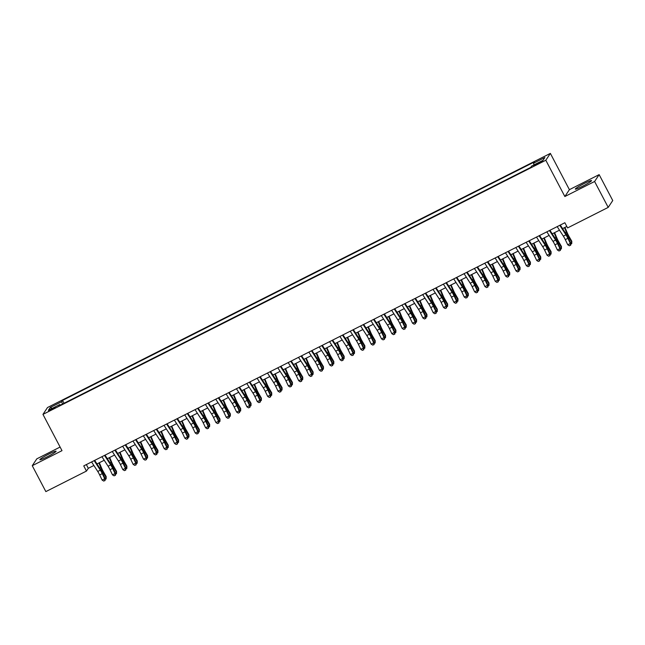 <?xml version="1.0" encoding="UTF-8"?>
<svg xmlns="http://www.w3.org/2000/svg" width="645" height="645" viewBox="0 0 645 645"><rect width="100%" height="100%" fill="white"/><g stroke="black" fill="none" stroke-linecap="round" stroke-linejoin="round"><path stroke-width="0.97" d="M47.012 456.918A9.167 0.847 -27.7 0 0 56.091 451.21A9.167 0.847 -27.7 0 0 48.931 454.024A9.167 0.847 -27.7 0 0 39.853 459.732A9.167 0.847 -27.7 0 0 47.012 456.918M582.467 186.3A9.167 0.847 -27.7 0 0 591.546 180.6A9.167 0.847 -27.7 0 0 584.386 183.414A9.167 0.847 -27.7 0 0 575.308 189.122A9.167 0.847 -27.7 0 0 582.467 186.3M51.544 409.744L55.26 407.406L48.601 410.897L51.544 409.744M60.106 447.058L36.797 458.845L32.25 465.698L45.851 491.603L86.462 471.076L88.309 468.302L93.88 465.488M550.362 153.397L47.496 407.535L42.957 414.388L545.815 160.25L550.362 153.397L569.398 189.67L564.859 196.523L594.601 181.487L599.149 174.634L569.398 189.67M599.149 174.634L612.75 200.539L608.203 207.392L594.601 181.487M608.203 207.392L567.592 227.919L564.875 222.735L83.745 465.9L86.462 471.076M539.752 162.226L533.875 165.644L538.994 163.379L542.598 161.113L539.752 162.226L540.067 162.814M60.299 405.149L59.816 404.528L58.953 405.826L530.771 167.369L531.633 166.079L543.017 160.323L544.88 157.509L533.496 163.258L534.358 161.959L62.541 400.416L61.678 401.714L62.484 404.044M59.816 404.528L48.431 410.276L50.302 407.463L61.678 401.714M32.25 465.698L62.001 450.662L42.957 414.388M564.859 196.523L545.815 160.25M96.976 463.916L104.224 460.256M107.328 458.684L114.568 455.023M117.672 453.459L124.92 449.799M128.016 448.227L135.265 444.566M138.369 443.002L145.609 439.342M148.713 437.77L155.961 434.109M159.057 432.537L166.305 428.877M169.409 427.312L176.649 423.652M179.753 422.08L187.002 418.42M190.098 416.855L197.346 413.195M200.45 411.623L207.69 407.963M210.794 406.398L218.042 402.73M221.138 401.166L228.386 397.505M231.49 395.933L238.731 392.273M241.835 390.709L249.083 387.048M252.179 385.476L259.427 381.816M262.531 380.252L269.771 376.591M272.875 375.019L280.123 371.359M283.219 369.787L290.468 366.126M293.572 364.562L300.812 360.902M303.916 359.329L311.164 355.669M314.26 354.105L321.508 350.445M324.612 348.872L331.853 345.212M334.957 343.648L342.205 339.98M345.301 338.415L352.549 334.755M355.653 333.183L362.893 329.522M365.997 327.958L373.245 324.298M376.341 322.726L383.59 319.065M386.694 317.501L393.934 313.841M397.038 312.269L404.286 308.608M407.382 307.036L414.63 303.376M417.734 301.812L424.974 298.151M428.078 296.579L435.327 292.919M438.423 291.355L445.671 287.694M448.775 286.122L456.015 282.462M459.119 280.897L466.367 277.229M469.463 275.665L476.711 272.005M479.816 270.432L487.056 266.772M490.16 265.208L497.408 261.548M500.512 259.975L507.752 256.315M510.856 254.751L518.096 251.09M521.2 249.518L528.449 245.858M531.553 244.286L538.793 240.625M541.897 239.061L549.137 235.401M552.241 233.829L559.489 230.168M562.593 228.604L566.826 226.459M86.349 464.577L88.309 468.302M534.052 164.854L533.496 163.258M64.032 403.262L62.541 400.416M50.302 407.463L52.197 408.374M559.779 225.315L565.947 234.836A5.878 0.968 -116.8 0 1 567.866 238.311L570.325 243.455L570.93 243.576L568.471 238.44A8.812 1.451 63.2 0 0 565.584 233.224L560.295 225.057M557.191 226.621L563.359 236.151A5.878 0.968 -116.8 0 1 565.278 239.618L567.737 244.761L570.325 243.455L570.382 245.253L569.35 245.769L570.382 245.253M570.623 245.302L570.93 243.576M567.737 244.761L569.35 245.769M564.939 227.411L567.253 232.869A5.878 0.968 63.2 0 0 569.067 236.505L571.793 241.246L571.793 242.27L569.067 237.537A8.812 1.451 -116.8 0 1 566.35 232.079L564.472 227.645M570.591 242.875L571.793 242.27L571.744 243.617L570.841 244.068M549.427 230.547L555.595 240.069A5.878 0.968 -116.8 0 1 557.522 243.544L559.981 248.68L560.578 248.809L558.119 243.665A8.812 1.451 63.2 0 0 555.24 238.457L549.943 230.281M546.839 231.853L553.015 241.375A5.878 0.968 -116.8 0 1 554.934 244.85L557.393 249.986L559.981 248.68L560.037 250.478L559.005 251.002L560.037 250.478M560.279 250.526L560.578 248.809M557.393 249.986L559.005 251.002M539.083 235.772L545.251 245.302A5.878 0.968 -116.8 0 1 547.17 248.768L549.629 253.912L550.233 254.033L547.774 248.897A8.812 1.451 63.2 0 0 544.896 243.689L539.599 235.514M536.495 237.078L542.663 246.608A5.878 0.968 -116.8 0 1 544.59 250.083L547.049 255.218L549.629 253.912L549.693 255.71L548.653 256.234L549.693 255.71M549.935 255.759L550.233 254.033M547.049 255.218L548.653 256.234M528.731 241.004L534.907 250.526A5.878 0.968 -116.8 0 1 536.825 254.001L539.284 259.137L539.889 259.266L537.43 254.122A8.812 1.451 63.2 0 0 534.544 248.914L529.255 240.738M526.151 242.31L532.318 251.832A5.878 0.968 -116.8 0 1 534.237 255.307L536.696 260.451L539.284 259.137L539.341 260.935L538.309 261.459L539.341 260.935M539.583 260.983L539.889 259.266M536.696 260.451L538.309 261.459M518.387 246.229L524.554 255.759A5.878 0.968 -116.8 0 1 526.481 259.234L528.94 264.369L529.537 264.49L527.078 259.355A8.812 1.451 63.2 0 0 524.2 254.146L518.903 245.971M515.798 247.543L521.974 257.065A5.878 0.968 -116.8 0 1 523.893 260.54L526.352 265.675L528.94 264.369L528.997 266.167L527.965 266.691L528.997 266.167M529.239 266.216L529.537 264.49M526.352 265.675L527.965 266.691M554.595 232.643L556.909 238.094A5.878 0.968 63.2 0 0 558.715 241.738L561.44 246.471L561.448 247.503L558.723 242.762A8.812 1.451 -116.8 0 1 555.998 237.304L554.128 232.877M560.247 248.107L561.448 247.503L561.392 248.841L560.497 249.301M544.251 237.868L546.557 243.326A5.878 0.968 63.2 0 0 548.371 246.962L551.096 251.703L551.096 252.727L548.371 247.994A8.812 1.451 -116.8 0 1 545.654 242.536L543.783 238.11M549.903 253.34L551.096 252.727L551.048 254.074L550.145 254.533M533.899 243.1L536.213 248.559A5.878 0.968 63.2 0 0 538.027 252.195L540.752 256.936L540.752 257.96L538.027 253.219A8.812 1.451 -116.8 0 1 535.31 247.761L533.431 243.334M539.551 258.564L540.752 257.96L540.703 259.306L539.801 259.758M523.555 248.333L525.86 253.783A5.878 0.968 63.2 0 0 527.675 257.419L530.4 262.16L530.408 263.192L527.683 258.452A8.812 1.451 -116.8 0 1 524.957 252.993L523.087 248.567M529.206 263.797L530.408 263.192L530.351 264.531L529.456 264.99M508.042 251.461L514.21 260.983A5.878 0.968 -116.8 0 1 516.129 264.458L518.588 269.602L519.193 269.723L516.734 264.587A8.812 1.451 63.2 0 0 513.855 259.371L508.558 251.203M505.454 252.767L511.622 262.289A5.878 0.968 -116.8 0 1 513.549 265.764L516.008 270.908L518.588 269.602L518.653 271.392L517.613 271.916L518.653 271.392M518.894 271.448L519.193 269.723M516.008 270.908L517.613 271.916M513.21 253.558L515.516 259.016A5.878 0.968 63.2 0 0 517.33 262.652L520.055 267.393L520.055 268.417L517.33 263.676A8.812 1.451 -116.8 0 1 514.613 258.226L512.743 253.791M518.862 269.021L520.055 268.417L520.007 269.763L519.104 270.215M497.69 256.694L503.866 266.216A5.878 0.968 -116.8 0 1 505.785 269.691L508.244 274.826L508.849 274.955L506.39 269.812A8.812 1.451 63.2 0 0 503.503 264.603L498.214 256.428M495.11 258L501.278 267.522A5.878 0.968 -116.8 0 1 503.197 270.997L505.656 276.133L508.244 274.826L508.3 276.624L507.268 277.148L508.3 276.624M508.542 276.673L508.849 274.955M505.656 276.133L507.268 277.148M502.858 258.79L505.172 264.24A5.878 0.968 63.2 0 0 506.986 267.885L509.711 272.617L509.711 273.649L506.986 268.909A8.812 1.451 -116.8 0 1 504.269 263.45L502.391 259.024M508.51 274.254L509.711 273.649L509.663 274.988L508.76 275.447M487.346 261.918L493.514 271.448A5.878 0.968 -116.8 0 1 495.441 274.915L497.9 280.059L498.496 280.18L496.037 275.044A8.812 1.451 63.2 0 0 493.159 269.836L487.862 261.66M484.758 263.225L490.934 272.754A5.878 0.968 -116.8 0 1 492.853 276.221L495.312 281.365L497.9 280.059L497.956 281.857L496.924 282.381L497.956 281.857M498.198 281.905L498.496 280.18M495.312 281.365L496.924 282.381M492.514 264.015L494.82 269.473A5.878 0.968 63.2 0 0 496.634 273.109L499.359 277.85L499.367 278.874L496.642 274.141A8.812 1.451 -116.8 0 1 493.917 268.683L492.046 264.257M498.166 279.487L499.367 278.874L499.311 280.22L498.416 280.672M477.002 267.151L483.169 276.673A5.878 0.968 -116.8 0 1 485.088 280.148L487.547 285.284L488.152 285.413L485.693 280.269A8.812 1.451 63.2 0 0 482.807 275.06L477.518 266.885M474.414 268.457L480.581 277.979A5.878 0.968 -116.8 0 1 482.508 281.454L484.967 286.598L487.547 285.284L487.612 287.081L486.572 287.606L487.612 287.081M487.854 287.13L488.152 285.413M484.967 286.598L486.572 287.606M482.17 269.247L484.476 274.706A5.878 0.968 63.2 0 0 486.29 278.342L489.015 283.074L489.015 284.106L486.29 279.366A8.812 1.451 -116.8 0 1 483.573 273.907L481.702 269.481M487.822 284.711L489.015 284.106L488.966 285.453L488.063 285.904M466.649 272.375L472.825 281.905A5.878 0.968 -116.8 0 1 474.744 285.372L477.203 290.516L477.808 290.637L475.349 285.501A8.812 1.451 63.2 0 0 472.463 280.293L467.174 272.117M464.069 273.682L470.237 283.211A5.878 0.968 -116.8 0 1 472.156 286.686L474.615 291.822L477.203 290.516L477.26 292.314L476.228 292.838L477.26 292.314M477.502 292.362L477.808 290.637M474.615 291.822L476.228 292.838M456.305 277.608L462.473 287.13A5.878 0.968 -116.8 0 1 464.4 290.605L466.859 295.749L467.456 295.87L464.997 290.726A8.812 1.451 63.2 0 0 462.118 285.517L456.821 277.35M453.717 278.914L459.893 288.436A5.878 0.968 -116.8 0 1 461.812 291.911L464.271 297.055L466.859 295.749L466.916 297.538L465.884 298.063L466.916 297.538M467.157 297.595L467.456 295.87M464.271 297.055L465.884 298.063M445.961 282.833L452.129 292.362A5.878 0.968 -116.8 0 1 454.048 295.837L456.507 300.973L457.112 301.102L454.652 295.958A8.812 1.451 63.2 0 0 451.766 290.75L446.477 282.575M443.373 284.147L449.541 293.668A5.878 0.968 -116.8 0 1 451.468 297.143L453.927 302.279L456.507 300.973L456.571 302.771L455.531 303.295L456.571 302.771M456.813 302.819L457.112 301.102M453.927 302.279L455.531 303.295M435.609 288.065L441.785 297.587A5.878 0.968 -116.8 0 1 443.704 301.062L446.163 306.206L446.767 306.327L444.308 301.191A8.812 1.451 63.2 0 0 441.422 295.974L436.125 287.807M433.029 289.371L439.197 298.901A5.878 0.968 -116.8 0 1 441.115 302.368L443.575 307.512L446.163 306.206L446.219 308.004L445.187 308.52L446.219 308.004M446.461 308.052L446.767 306.327M443.575 307.512L445.187 308.52M425.265 293.298L431.432 302.819A5.878 0.968 -116.8 0 1 433.359 306.294L435.818 311.43L436.415 311.559L433.956 306.415A8.812 1.451 63.2 0 0 431.078 301.207L425.781 293.032M422.677 294.604L428.852 304.126A5.878 0.968 -116.8 0 1 430.771 307.601L433.23 312.736L435.818 311.43L435.875 313.228L434.843 313.752L435.875 313.228M436.117 313.276L436.415 311.559M433.23 312.736L434.843 313.752M414.92 298.522L421.088 308.052A5.878 0.968 -116.8 0 1 423.007 311.519L425.466 316.663L426.071 316.784L423.612 311.648A8.812 1.451 63.2 0 0 420.725 306.44L415.436 298.264M412.332 299.828L418.5 309.358A5.878 0.968 -116.8 0 1 420.427 312.833L422.886 317.969L425.466 316.663L425.531 318.461L424.491 318.985L425.531 318.461M425.773 318.509L426.071 316.784M422.886 317.969L424.491 318.985M404.568 303.755L410.744 313.276A5.878 0.968 -116.8 0 1 412.663 316.751L415.122 321.895L415.727 322.016L413.268 316.872A8.812 1.451 63.2 0 0 410.381 311.664L405.084 303.489M401.988 305.061L408.156 314.583A5.878 0.968 -116.8 0 1 410.075 318.058L412.534 323.201L415.122 321.895L415.178 323.685L414.146 324.209L415.178 323.685M415.42 323.734L415.727 322.016M412.534 323.201L414.146 324.209M394.224 308.979L400.392 318.509A5.878 0.968 -116.8 0 1 402.319 321.984L404.778 327.12L405.374 327.241L402.915 322.105A8.812 1.451 63.2 0 0 400.037 316.897L394.74 308.721M391.636 310.293L397.812 319.815A5.878 0.968 -116.8 0 1 399.731 323.29L402.19 328.426L404.778 327.12L404.834 328.918L403.802 329.442L404.834 328.918M405.076 328.966L405.374 327.241M402.19 328.426L403.802 329.442M383.88 314.212L390.048 323.734A5.878 0.968 -116.8 0 1 391.967 327.209L394.426 332.352L395.03 332.473L392.571 327.338A8.812 1.451 63.2 0 0 389.685 322.121L384.396 313.954M381.292 315.518L387.46 325.048A5.878 0.968 -116.8 0 1 389.387 328.515L391.846 333.659L394.426 332.352L394.49 334.142L393.45 334.666L394.49 334.142M394.732 334.199L395.03 332.473M391.846 333.659L393.45 334.666M373.528 319.444L379.703 328.966A5.878 0.968 -116.8 0 1 381.622 332.441L384.081 337.577L384.686 337.706L382.227 332.562A8.812 1.451 63.2 0 0 379.341 327.354L374.044 319.178M370.948 320.75L377.115 330.272A5.878 0.968 -116.8 0 1 379.034 333.747L381.493 338.883L384.081 337.577L384.138 339.375L383.106 339.899L384.138 339.375M384.38 339.423L384.686 337.706M381.493 338.883L383.106 339.899M363.183 324.669L369.351 334.199A5.878 0.968 -116.8 0 1 371.278 337.666L373.737 342.809L374.334 342.93L371.875 337.795A8.812 1.451 63.2 0 0 368.996 332.586L363.699 324.411M360.595 325.975L366.771 335.505A5.878 0.968 -116.8 0 1 368.69 338.972L371.149 344.116L373.737 342.809L373.794 344.607L372.762 345.131L373.794 344.607M374.036 344.656L374.334 342.93M371.149 344.116L372.762 345.131M352.839 329.901L359.007 339.423A5.878 0.968 -116.8 0 1 360.926 342.898L363.385 348.034L363.99 348.163L361.531 343.019A8.812 1.451 63.2 0 0 358.644 337.811L353.355 329.635M350.251 331.208L356.419 340.729A5.878 0.968 -116.8 0 1 358.338 344.204L360.805 349.348L363.385 348.034L363.449 349.832L362.409 350.356L363.449 349.832M363.691 349.88L363.99 348.163M360.805 349.348L362.409 350.356M471.818 274.472L474.131 279.93A5.878 0.968 63.2 0 0 475.946 283.566L478.671 288.307L478.671 289.331L475.946 284.598A8.812 1.451 -116.8 0 1 473.228 279.14L471.35 274.714M477.469 289.944L478.671 289.331L478.622 290.677L477.719 291.137M461.473 279.704L463.779 285.163A5.878 0.968 63.2 0 0 465.593 288.799L468.318 293.539L468.326 294.563L465.601 289.823A8.812 1.451 -116.8 0 1 462.876 284.372L461.006 279.938M467.125 295.168L468.326 294.563L468.27 295.91L467.375 296.361M451.129 284.937L453.435 290.387A5.878 0.968 63.2 0 0 455.249 294.031L457.974 298.764L457.974 299.796L455.249 295.055A8.812 1.451 -116.8 0 1 452.532 289.597L450.662 285.171M456.781 300.401L457.974 299.796L457.926 301.134L457.023 301.594M440.777 290.161L443.091 295.62A5.878 0.968 63.2 0 0 444.905 299.256L447.63 303.997L447.63 305.021L444.905 300.288A8.812 1.451 -116.8 0 1 442.188 294.829L440.309 290.403M446.429 305.625L447.63 305.021L447.582 306.367L446.679 306.818M430.433 295.394L432.739 300.852A5.878 0.968 63.2 0 0 434.553 304.488L437.278 309.221L437.286 310.253L434.561 305.512A8.812 1.451 -116.8 0 1 431.836 300.054L429.965 295.628M436.084 310.858L437.286 310.253L437.229 311.6L436.334 312.051M420.089 300.618L422.394 306.077A5.878 0.968 63.2 0 0 424.208 309.713L426.934 314.454L426.934 315.478L424.208 310.745A8.812 1.451 -116.8 0 1 421.491 305.287L419.621 300.86M425.74 316.09L426.934 315.478L426.885 316.824L425.982 317.284M409.736 305.851L412.05 311.309A5.878 0.968 63.2 0 0 413.864 314.945L416.589 319.686L416.589 320.71L413.864 315.969A8.812 1.451 -116.8 0 1 411.147 310.511L409.269 306.085M415.388 321.315L416.589 320.71L416.541 322.057L415.638 322.508M399.392 311.084L401.698 316.534A5.878 0.968 63.2 0 0 403.512 320.178L406.237 324.911L406.245 325.943L403.52 321.202A8.812 1.451 -116.8 0 1 400.795 315.744L398.924 311.317M405.044 326.547L406.245 325.943L406.189 327.281L405.294 327.741M389.048 316.308L391.354 321.766A5.878 0.968 63.2 0 0 393.168 325.403L395.893 330.143L395.893 331.167L393.168 326.435A8.812 1.451 -116.8 0 1 390.451 320.976L388.58 316.542M394.7 331.772L395.893 331.167L395.845 332.514L394.942 332.965M378.696 321.541L381.01 326.991A5.878 0.968 63.2 0 0 382.824 330.635L385.549 335.368L385.549 336.4L382.824 331.659A8.812 1.451 -116.8 0 1 380.107 326.201L378.228 321.774M384.347 337.004L385.549 336.4L385.5 337.738L384.597 338.198M368.351 326.765L370.657 332.223A5.878 0.968 63.2 0 0 372.471 335.86L375.197 340.6L375.205 341.624L372.479 336.892A8.812 1.451 -116.8 0 1 369.754 331.433L367.884 327.007M374.003 342.237L375.205 341.624L375.148 342.971L374.253 343.422M358.007 331.998L360.313 337.456A5.878 0.968 63.2 0 0 362.127 341.092L364.852 345.825L364.852 346.857L362.127 342.116A8.812 1.451 -116.8 0 1 359.41 336.658L357.54 332.231M363.659 347.462L364.852 346.857L364.804 348.203L363.901 348.655M342.487 335.126L348.663 344.656A5.878 0.968 -116.8 0 1 350.582 348.123L353.041 353.267L353.645 353.387L351.186 348.252A8.812 1.451 63.2 0 0 348.3 343.043L343.003 334.868M339.907 336.432L346.075 345.962A5.878 0.968 -116.8 0 1 347.994 349.437L350.453 354.573L353.041 353.267L353.097 355.064L352.065 355.589L353.097 355.064M353.339 355.113L353.645 353.387M350.453 354.573L352.065 355.589M332.143 340.358L338.311 349.88A5.878 0.968 -116.8 0 1 340.238 353.355L342.697 358.499L343.293 358.62L340.834 353.476A8.812 1.451 63.2 0 0 337.956 348.268L332.659 340.1M329.555 341.665L335.722 351.186A5.878 0.968 -116.8 0 1 337.649 354.661L340.108 359.805L342.697 358.499L342.753 360.289L341.721 360.813L342.753 360.289M342.995 360.345L343.293 358.62M340.108 359.805L341.721 360.813M321.799 345.591L327.966 355.113A5.878 0.968 -116.8 0 1 329.885 358.588L332.344 363.724L332.949 363.853L330.49 358.709A8.812 1.451 63.2 0 0 327.604 353.5L322.315 345.325M319.211 346.897L325.378 356.419A5.878 0.968 -116.8 0 1 327.297 359.894L329.764 365.03L332.344 363.724L332.409 365.522L331.369 366.046L332.409 365.522M332.651 365.57L332.949 363.853M329.764 365.03L331.369 366.046M311.446 350.815L317.622 360.337A5.878 0.968 -116.8 0 1 319.541 363.812L322 368.956L322.605 369.077L320.146 363.941A8.812 1.451 63.2 0 0 317.259 358.725L311.962 350.558M308.866 352.122L315.034 361.651A5.878 0.968 -116.8 0 1 316.953 365.118L319.412 370.262L322 368.956L322.057 370.754L321.025 371.27L322.057 370.754M322.298 370.802L322.605 369.077M319.412 370.262L321.025 371.27M347.655 337.222L349.969 342.68A5.878 0.968 63.2 0 0 351.783 346.317L354.508 351.057L354.508 352.081L351.783 347.349A8.812 1.451 -116.8 0 1 349.066 341.89L347.187 337.464M353.307 352.694L354.508 352.081L354.46 353.428L353.557 353.887M337.311 342.455L339.617 347.913A5.878 0.968 63.2 0 0 341.431 351.549L344.156 356.29L344.164 357.314L341.439 352.573A8.812 1.451 -116.8 0 1 338.714 347.123L336.843 342.689M342.963 357.919L344.164 357.314L344.108 358.66L343.213 359.112M326.967 347.687L329.272 353.137A5.878 0.968 63.2 0 0 331.087 356.782L333.812 361.514L333.812 362.546L331.087 357.806A8.812 1.451 -116.8 0 1 328.369 352.347L326.499 347.921M332.618 363.151L333.812 362.546L333.763 363.885L332.86 364.344M316.614 352.912L318.928 358.37A5.878 0.968 63.2 0 0 320.742 362.006L323.467 366.747L323.467 367.771L320.742 363.038A8.812 1.451 -116.8 0 1 318.025 357.58L316.147 353.154M322.266 368.376L323.467 367.771L323.419 369.117L322.516 369.569M301.102 356.048L307.27 365.57A5.878 0.968 -116.8 0 1 309.197 369.045L311.656 374.181L312.253 374.31L309.793 369.166A8.812 1.451 63.2 0 0 306.915 363.957L301.618 355.782M298.514 357.354L304.682 366.876A5.878 0.968 -116.8 0 1 306.609 370.351L309.068 375.495L311.656 374.181L311.712 375.979L310.68 376.503L311.712 375.979M311.954 376.027L312.253 374.31M309.068 375.495L310.68 376.503M306.27 358.144L308.576 363.603A5.878 0.968 63.2 0 0 310.39 367.239L313.115 371.972L313.123 373.003L310.398 368.263A8.812 1.451 -116.8 0 1 307.673 362.804L305.803 358.378M311.922 373.608L313.123 373.003L313.067 374.35L312.172 374.801M290.758 361.273L296.926 370.802A5.878 0.968 -116.8 0 1 298.845 374.269L301.304 379.413L301.908 379.534L299.449 374.398A8.812 1.451 63.2 0 0 296.563 369.19L291.274 361.015M288.17 362.579L294.338 372.109A5.878 0.968 -116.8 0 1 296.257 375.584L298.724 380.719L301.304 379.413L301.368 381.211L300.328 381.735L301.368 381.211M301.602 381.26L301.908 379.534M298.724 380.719L300.328 381.735M295.926 363.369L298.232 368.827A5.878 0.968 63.2 0 0 300.046 372.463L302.771 377.204L302.771 378.228L300.046 373.495A8.812 1.451 -116.8 0 1 297.329 368.037L295.458 363.611M301.578 378.841L302.771 378.228L302.723 379.574L301.82 380.034M280.406 366.505L286.582 376.027A5.878 0.968 -116.8 0 1 288.5 379.502L290.959 384.646L291.564 384.767L289.105 379.623A8.812 1.451 63.2 0 0 286.219 374.414L280.922 366.239M277.826 367.811L283.994 377.333A5.878 0.968 -116.8 0 1 285.912 380.808L288.371 385.952L290.959 384.646L291.016 386.436L289.984 386.96L291.016 386.436M291.258 386.492L291.564 384.767M288.371 385.952L289.984 386.96M285.574 368.601L287.888 374.06A5.878 0.968 63.2 0 0 289.694 377.696L292.427 382.437L292.427 383.461L289.702 378.72A8.812 1.451 -116.8 0 1 286.985 373.262L285.106 368.835M291.226 384.065L292.427 383.461L292.378 384.807L291.476 385.258M270.061 371.73L276.229 381.26A5.878 0.968 -116.8 0 1 278.156 384.734L280.615 389.87L281.212 389.999L278.753 384.855A8.812 1.451 63.2 0 0 275.875 379.647L270.578 371.472M267.473 373.044L273.641 382.566A5.878 0.968 -116.8 0 1 275.568 386.041L278.027 391.176L280.615 389.87L280.672 391.668L279.64 392.192L280.672 391.668M280.914 391.717L281.212 389.999M278.027 391.176L279.64 392.192M275.23 373.834L277.535 379.284A5.878 0.968 63.2 0 0 279.35 382.928L282.075 387.661L282.083 388.693L279.358 383.952A8.812 1.451 -116.8 0 1 276.632 378.494L274.762 374.068M280.881 389.298L282.083 388.693L282.026 390.031L281.131 390.491M259.717 376.962L265.885 386.484A5.878 0.968 -116.8 0 1 267.804 389.959L270.263 395.103L270.868 395.224L268.409 390.088A8.812 1.451 63.2 0 0 265.522 384.872L260.233 376.704M257.129 378.268L263.297 387.798A5.878 0.968 -116.8 0 1 265.216 391.265L267.683 396.409L270.263 395.103L270.328 396.901L269.288 397.417L270.328 396.901M270.561 396.949L270.868 395.224M267.683 396.409L269.288 397.417M264.885 379.058L267.191 384.517A5.878 0.968 63.2 0 0 269.005 388.153L271.73 392.894L271.73 393.918L269.005 389.185A8.812 1.451 -116.8 0 1 266.288 383.727L264.418 379.292M270.529 394.522L271.73 393.918L271.682 395.264L270.779 395.716M249.365 382.195L255.541 391.717A5.878 0.968 -116.8 0 1 257.46 395.192L259.919 400.327L260.524 400.456L258.065 395.312A8.812 1.451 63.2 0 0 255.178 390.104L249.881 381.929M246.785 383.501L252.953 393.023A5.878 0.968 -116.8 0 1 254.872 396.498L257.331 401.633L259.919 400.327L259.975 402.125L258.943 402.649L259.975 402.125M260.217 402.174L260.524 400.456M257.331 401.633L258.943 402.649M254.533 384.291L256.847 389.741A5.878 0.968 63.2 0 0 258.653 393.386L261.386 398.118L261.386 399.15L258.661 394.409A8.812 1.451 -116.8 0 1 255.944 388.951L254.066 384.525M260.185 399.755L261.386 399.15L261.338 400.489L260.435 400.948M239.021 387.419L245.189 396.949A5.878 0.968 -116.8 0 1 247.116 400.416L249.575 405.56L250.171 405.681L247.712 400.545A8.812 1.451 63.2 0 0 244.834 395.337L239.537 387.161M236.433 388.725L242.601 398.255A5.878 0.968 -116.8 0 1 244.528 401.722L246.987 406.866L249.575 405.56L249.631 407.358L248.599 407.882L249.631 407.358M249.873 407.406L250.171 405.681M246.987 406.866L248.599 407.882M244.189 389.516L246.495 394.974A5.878 0.968 63.2 0 0 248.309 398.61L251.034 403.351L251.042 404.375L248.317 399.642A8.812 1.451 -116.8 0 1 245.592 394.184L243.721 389.757M249.841 404.987L251.042 404.375L250.986 405.721L250.091 406.173M228.677 392.652L234.844 402.174A5.878 0.968 -116.8 0 1 236.763 405.649L239.222 410.784L239.827 410.913L237.368 405.769A8.812 1.451 63.2 0 0 234.482 400.561L229.193 392.386M226.089 393.958L232.256 403.48A5.878 0.968 -116.8 0 1 234.175 406.955L236.642 412.099L239.222 410.784L239.287 412.582L238.247 413.106L239.287 412.582M239.521 412.631L239.827 410.913M236.642 412.099L238.247 413.106M233.845 394.748L236.151 400.206A5.878 0.968 63.2 0 0 237.965 403.843L240.69 408.583L240.69 409.607L237.965 404.867A8.812 1.451 -116.8 0 1 235.248 399.408L233.377 394.982M239.489 410.212L240.69 409.607L240.641 410.954L239.738 411.405M218.324 397.876L224.5 407.406A5.878 0.968 -116.8 0 1 226.419 410.873L228.878 416.017L229.483 416.138L227.024 411.002A8.812 1.451 63.2 0 0 224.138 405.794L218.84 397.618M215.744 399.191L221.912 408.712A5.878 0.968 -116.8 0 1 223.831 412.187L226.29 417.323L228.878 416.017L228.935 417.815L227.903 418.339L228.935 417.815M229.177 417.863L229.483 416.138M226.29 417.323L227.903 418.339M223.493 399.973L225.806 405.431A5.878 0.968 63.2 0 0 227.612 409.067L230.346 413.808L230.346 414.84L227.62 410.099A8.812 1.451 -116.8 0 1 224.903 404.641L223.025 400.214M229.144 415.445L230.346 414.84L230.297 416.178L229.394 416.638M207.98 403.109L214.148 412.631A5.878 0.968 -116.8 0 1 216.075 416.106L218.534 421.25L219.131 421.37L216.672 416.227A8.812 1.451 63.2 0 0 213.793 411.018L208.496 402.851M205.392 404.415L211.56 413.937A5.878 0.968 -116.8 0 1 213.487 417.412L215.946 422.556L218.534 421.25L218.591 423.039L217.558 423.563L218.591 423.039M218.832 423.096L219.131 421.37M215.946 422.556L217.558 423.563M213.148 405.205L215.454 410.663A5.878 0.968 63.2 0 0 217.268 414.3L219.993 419.04L220.001 420.064L217.268 415.324A8.812 1.451 -116.8 0 1 214.551 409.873L212.681 405.439M218.8 420.669L220.001 420.064L219.945 421.411L219.05 421.862M197.636 408.341L203.804 417.863A5.878 0.968 -116.8 0 1 205.723 421.338L208.182 426.474L208.786 426.603L206.327 421.459A8.812 1.451 63.2 0 0 203.441 416.251L198.152 408.075M195.048 409.648L201.216 419.169A5.878 0.968 -116.8 0 1 203.135 422.644L205.602 427.78L208.182 426.474L208.246 428.272L207.206 428.796L208.246 428.272M208.48 428.32L208.786 426.603M205.602 427.78L207.206 428.796M202.804 410.438L205.11 415.888A5.878 0.968 63.2 0 0 206.924 419.532L209.649 424.265L209.649 425.297L206.924 420.556A8.812 1.451 -116.8 0 1 204.207 415.098L202.337 410.672M208.448 425.902L209.649 425.297L209.601 426.635L208.698 427.095M187.284 413.566L193.46 423.088A5.878 0.968 -116.8 0 1 195.379 426.563L197.838 431.707L198.442 431.828L195.983 426.692A8.812 1.451 63.2 0 0 193.097 421.475L187.8 413.308M184.704 414.872L190.872 424.402A5.878 0.968 -116.8 0 1 192.791 427.869L195.25 433.013L197.838 431.707L197.894 433.504L196.862 434.021L197.894 433.504M198.136 433.553L198.442 431.828M195.25 433.013L196.862 434.021M192.452 415.662L194.766 421.121A5.878 0.968 63.2 0 0 196.572 424.757L199.305 429.497L199.305 430.521L196.58 425.789A8.812 1.451 -116.8 0 1 193.863 420.33L191.984 415.904M198.104 431.126L199.305 430.521L199.257 431.868L198.354 432.319M176.94 418.799L183.107 428.32A5.878 0.968 -116.8 0 1 185.034 431.795L187.493 436.931L188.09 437.06L185.631 431.916A8.812 1.451 63.2 0 0 182.753 426.708L177.456 418.532M174.352 420.105L180.519 429.626A5.878 0.968 -116.8 0 1 182.446 433.101L184.905 438.245L187.493 436.931L187.55 438.729L186.518 439.253L187.55 438.729M187.792 438.777L188.09 437.06M184.905 438.245L186.518 439.253M182.108 420.895L184.414 426.353A5.878 0.968 63.2 0 0 186.228 429.989L188.953 434.722L188.961 435.754L186.228 431.013A8.812 1.451 -116.8 0 1 183.511 425.555L181.64 421.129M187.76 436.359L188.961 435.754L188.904 437.1L188.009 437.552M166.595 424.023L172.763 433.553A5.878 0.968 -116.8 0 1 174.682 437.02L177.141 442.164L177.746 442.285L175.287 437.149A8.812 1.451 63.2 0 0 172.4 431.94L167.111 423.765M164.007 425.329L170.175 434.859A5.878 0.968 -116.8 0 1 172.094 438.334L174.561 443.47L177.141 442.164L177.206 443.962L176.166 444.486L177.206 443.962M177.44 444.01L177.746 442.285M174.561 443.47L176.166 444.486M171.763 426.119L174.069 431.578A5.878 0.968 63.2 0 0 175.883 435.214L178.609 439.954L178.609 440.978L175.883 436.246A8.812 1.451 -116.8 0 1 173.166 430.787L171.296 426.361M177.407 441.591L178.609 440.978L178.56 442.325L177.657 442.784M156.243 429.256L162.419 438.777A5.878 0.968 -116.8 0 1 164.338 442.252L166.797 447.396L167.402 447.517L164.943 442.373A8.812 1.451 63.2 0 0 162.056 437.165L156.759 428.998M153.663 430.562L159.831 440.084A5.878 0.968 -116.8 0 1 161.75 443.558L164.209 448.702L166.797 447.396L166.853 449.186L165.821 449.71L166.853 449.186M167.095 449.243L167.402 447.517M164.209 448.702L165.821 449.71M161.411 431.352L163.725 436.81A5.878 0.968 63.2 0 0 165.531 440.446L168.264 445.187L168.264 446.211L165.539 441.47A8.812 1.451 -116.8 0 1 162.822 436.012L160.944 431.586M167.063 446.816L168.264 446.211L168.216 447.557L167.313 448.009M145.899 434.48L152.067 444.01A5.878 0.968 -116.8 0 1 153.994 447.485L156.453 452.621L157.049 452.75L154.59 447.606A8.812 1.451 63.2 0 0 151.712 442.397L146.415 434.222M143.311 435.794L149.479 445.316A5.878 0.968 -116.8 0 1 151.406 448.791L153.865 453.927L156.453 452.621L156.509 454.419L155.477 454.943L156.509 454.419M156.751 454.467L157.049 452.75M153.865 453.927L155.477 454.943M151.067 436.584L153.373 442.035A5.878 0.968 63.2 0 0 155.187 445.679L157.912 450.412L157.92 451.444L155.187 446.703A8.812 1.451 -116.8 0 1 152.47 441.245L150.599 436.818M156.719 452.048L157.92 451.444L157.864 452.782L156.969 453.241M135.555 439.713L141.723 449.234A5.878 0.968 -116.8 0 1 143.642 452.709L146.101 457.853L146.705 457.974L144.246 452.838A8.812 1.451 63.2 0 0 141.36 447.622L136.071 439.455M132.967 441.019L139.135 450.549A5.878 0.968 -116.8 0 1 141.053 454.016L143.513 459.159L146.101 457.853L146.165 459.651L145.125 460.167L146.165 459.651M146.399 459.7L146.705 457.974M143.513 459.159L145.125 460.167M140.723 441.809L143.029 447.267A5.878 0.968 63.2 0 0 144.843 450.903L147.568 455.644L147.568 456.668L144.843 451.935A8.812 1.451 -116.8 0 1 142.126 446.477L140.255 442.043M146.367 457.273L147.568 456.668L147.52 458.015L146.617 458.466M125.203 444.945L131.378 454.467A5.878 0.968 -116.8 0 1 133.297 457.942L135.756 463.078L136.361 463.207L133.902 458.063A8.812 1.451 63.2 0 0 131.016 452.854L125.719 444.679M122.623 446.251L128.79 455.773A5.878 0.968 -116.8 0 1 130.709 459.248L133.168 464.384L135.756 463.078L135.813 464.876L134.781 465.4L135.813 464.876M136.055 464.924L136.361 463.207M133.168 464.384L134.781 465.4M130.371 447.041L132.685 452.492A5.878 0.968 63.2 0 0 134.491 456.136L137.224 460.869L137.224 461.901L134.499 457.16A8.812 1.451 -116.8 0 1 131.782 451.702L129.903 447.275M136.022 462.505L137.224 461.901L137.175 463.239L136.272 463.699M114.858 450.17L121.026 459.7A5.878 0.968 -116.8 0 1 122.953 463.166L125.412 468.31L126.009 468.431L123.55 463.295A8.812 1.451 63.2 0 0 120.671 458.087L115.374 449.912M112.27 451.476L118.438 461.006A5.878 0.968 -116.8 0 1 120.365 464.473L122.824 469.616L125.412 468.31L125.469 470.108L124.437 470.632L125.469 470.108M125.71 470.157L126.009 468.431M122.824 469.616L124.437 470.632M120.026 452.266L122.332 457.724A5.878 0.968 63.2 0 0 124.146 461.36L126.872 466.101L126.88 467.125L124.146 462.392A8.812 1.451 -116.8 0 1 121.429 456.934L119.559 452.508M125.678 467.738L126.88 467.125L126.823 468.472L125.928 468.923M104.514 455.402L110.682 464.924A5.878 0.968 -116.8 0 1 112.601 468.399L115.06 473.535L115.665 473.664L113.206 468.52A8.812 1.451 63.2 0 0 110.319 463.312L105.03 455.136M101.926 456.708L108.094 466.23A5.878 0.968 -116.8 0 1 110.013 469.705L112.472 474.849L115.06 473.535L115.124 475.333L114.084 475.857L115.124 475.333M115.358 475.381L115.665 473.664M112.472 474.849L114.084 475.857M109.682 457.499L111.988 462.957A5.878 0.968 63.2 0 0 113.802 466.593L116.527 471.334L116.527 472.358L113.802 467.617A8.812 1.451 -116.8 0 1 111.085 462.159L109.215 457.732M115.326 472.962L116.527 472.358L116.479 473.704L115.576 474.156M94.162 460.627L100.338 470.157A5.878 0.968 -116.8 0 1 102.257 473.632L104.716 478.767L105.32 478.888L102.861 473.753A8.812 1.451 63.2 0 0 99.975 468.544L94.678 460.369M91.582 461.941L97.75 471.463A5.878 0.968 -116.8 0 1 99.669 474.938L102.128 480.074L104.716 478.767L104.772 480.565L103.74 481.089L104.772 480.565M105.014 480.614L105.32 478.888M102.128 480.074L103.74 481.089M99.33 462.723L101.644 468.181A5.878 0.968 63.2 0 0 103.45 471.818L106.183 476.558L106.183 477.59L103.458 472.85A8.812 1.451 -116.8 0 1 100.741 467.391L98.862 462.965M104.982 478.195L106.183 477.59L106.135 478.929L105.232 479.388M537.793 163.983L537.479 163.379M565.947 234.836L563.359 236.151M567.866 238.311L565.278 239.618M568.237 237.957L569.067 237.537M565.213 232.651L566.35 232.079M555.595 240.069L553.015 241.375M557.522 243.544L554.934 244.85M545.251 245.302L542.663 246.608M547.17 248.768L544.59 250.083M534.907 250.526L532.318 251.832M536.825 254.001L534.237 255.307M524.554 255.759L521.974 257.065M526.481 259.234L523.893 260.54M557.885 243.181L558.723 242.762M554.869 237.884L555.998 237.304M547.541 248.414L548.371 247.994M544.517 243.109L545.654 242.536M537.196 253.646L538.027 253.219M534.173 248.341L535.31 247.761M526.844 258.871L527.683 258.452M523.829 253.566L524.957 252.993M514.21 260.983L511.622 262.289M516.129 264.458L513.549 265.764M516.5 264.103L517.33 263.676M513.476 258.798L514.613 258.226M503.866 266.216L501.278 267.522M505.785 269.691L503.197 270.997M506.156 269.328L506.986 268.909M503.132 264.023L504.269 263.45M493.514 271.448L490.934 272.754M495.441 274.915L492.853 276.221M495.803 274.56L496.642 274.141M492.788 269.255L493.917 268.683M483.169 276.673L480.581 277.979M485.088 280.148L482.508 281.454M485.459 279.785L486.29 279.366M482.436 274.488L483.573 273.907M472.825 281.905L470.237 283.211M474.744 285.372L472.156 286.686M462.473 287.13L459.893 288.436M464.4 290.605L461.812 291.911M452.129 292.362L449.541 293.668M454.048 295.837L451.468 297.143M441.785 297.587L439.197 298.901M443.704 301.062L441.115 302.368M431.432 302.819L428.852 304.126M433.359 306.294L430.771 307.601M421.088 308.052L418.5 309.358M423.007 311.519L420.427 312.833M410.744 313.276L408.156 314.583M412.663 316.751L410.075 318.058M400.392 318.509L397.812 319.815M402.319 321.984L399.731 323.29M390.048 323.734L387.46 325.048M391.967 327.209L389.387 328.515M379.703 328.966L377.115 330.272M381.622 332.441L379.034 333.747M369.351 334.199L366.771 335.505M371.278 337.666L368.69 338.972M359.007 339.423L356.419 340.729M360.926 342.898L358.338 344.204M475.115 285.017L475.946 284.598M472.092 279.712L473.228 279.14M464.763 290.25L465.601 289.823M461.739 284.945L462.876 284.372M454.419 295.475L455.249 295.055M451.395 290.169L452.532 289.597M444.074 300.707L444.905 300.288M441.051 295.402L442.188 294.829M433.722 305.932L434.561 305.512M430.699 300.635L431.836 300.054M423.378 311.164L424.208 310.745M420.355 305.859L421.491 305.287M413.034 316.397L413.864 315.969M410.01 311.092L411.147 310.511M402.682 321.621L403.52 321.202M399.658 316.316L400.795 315.744M392.337 326.854L393.168 326.435M389.314 321.549L390.451 320.976M381.993 332.078L382.824 331.659M378.97 326.773L380.107 326.201M371.641 337.311L372.479 336.892M368.618 332.006L369.754 331.433M361.297 342.535L362.127 342.116M358.273 337.238L359.41 336.658M348.663 344.656L346.075 345.962M350.582 348.123L347.994 349.437M338.311 349.88L335.722 351.186M340.238 353.355L337.649 354.661M327.966 355.113L325.378 356.419M329.885 358.588L327.297 359.894M317.622 360.337L315.034 361.651M319.541 363.812L316.953 365.118M350.953 347.768L351.783 347.349M347.929 342.463L349.066 341.89M340.6 353L341.439 352.573M337.577 347.695L338.714 347.123M330.256 358.225L331.087 357.806M327.233 352.92L328.369 352.347M319.912 363.458L320.742 363.038M316.889 358.152L318.025 357.58M307.27 365.57L304.682 366.876M309.197 369.045L306.609 370.351M309.56 368.682L310.398 368.263M306.536 363.385L307.673 362.804M296.926 370.802L294.338 372.109M298.845 374.269L296.257 375.584M299.216 373.915L300.046 373.495M296.192 368.609L297.329 368.037M286.582 376.027L283.994 377.333M288.5 379.502L285.912 380.808M288.871 379.147L289.702 378.72M285.848 373.842L286.985 373.262M276.229 381.26L273.641 382.566M278.156 384.734L275.568 386.041M278.519 384.372L279.358 383.952M275.496 379.067L276.632 378.494M265.885 386.484L263.297 387.798M267.804 389.959L265.216 391.265M268.175 389.604L269.005 389.185M265.151 384.299L266.288 383.727M255.541 391.717L252.953 393.023M257.46 395.192L254.872 396.498M257.831 394.829L258.661 394.409M254.807 389.524L255.944 388.951M245.189 396.949L242.601 398.255M247.116 400.416L244.528 401.722M247.478 400.061L248.317 399.642M244.455 394.756L245.592 394.184M234.844 402.174L232.256 403.48M236.763 405.649L234.175 406.955M237.134 405.286L237.965 404.867M234.111 399.989L235.248 399.408M224.5 407.406L221.912 408.712M226.419 410.873L223.831 412.187M226.79 410.518L227.62 410.099M223.767 405.213L224.903 404.641M214.148 412.631L211.56 413.937M216.075 416.106L213.487 417.412M216.438 415.751L217.268 415.324M213.414 410.446L214.551 409.873M203.804 417.863L201.216 419.169M205.723 421.338L203.135 422.644M206.094 420.975L206.924 420.556M203.07 415.67L204.207 415.098M193.46 423.088L190.872 424.402M195.379 426.563L192.791 427.869M195.749 426.208L196.58 425.789M192.726 420.903L193.863 420.33M183.107 428.32L180.519 429.626M185.034 431.795L182.446 433.101M185.397 431.432L186.228 431.013M182.374 426.135L183.511 425.555M172.763 433.553L170.175 434.859M174.682 437.02L172.094 438.334M175.053 436.665L175.883 436.246M172.03 431.36L173.166 430.787M162.419 438.777L159.831 440.084M164.338 442.252L161.75 443.558M164.709 441.898L165.539 441.47M161.685 436.592L162.822 436.012M152.067 444.01L149.479 445.316M153.994 447.485L151.406 448.791M154.357 447.122L155.187 446.703M151.333 441.817L152.47 441.245M141.723 449.234L139.135 450.549M143.642 452.709L141.053 454.016M144.012 452.355L144.843 451.935M140.989 447.05L142.126 446.477M131.378 454.467L128.79 455.773M133.297 457.942L130.709 459.248M133.668 457.579L134.499 457.16M130.645 452.274L131.782 451.702M121.026 459.7L118.438 461.006M122.953 463.166L120.365 464.473M123.316 462.812L124.146 462.392M120.292 457.507L121.429 456.934M110.682 464.924L108.094 466.23M112.601 468.399L110.013 469.705M112.972 468.036L113.802 467.617M109.948 462.739L111.085 462.159M100.338 470.157L97.75 471.463M102.257 473.632L99.669 474.938M102.628 473.269L103.458 472.85M99.604 467.964L100.741 467.391"/></g></svg>
